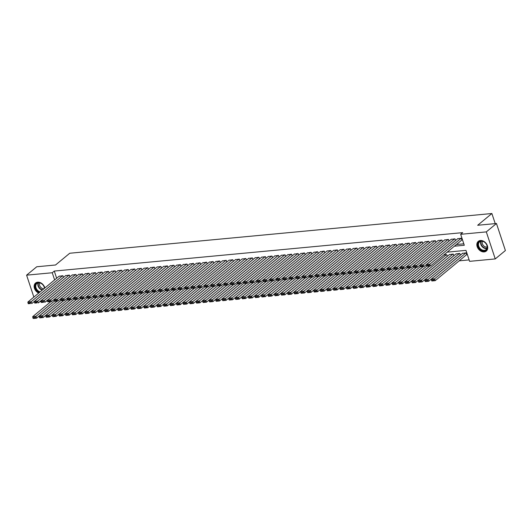 <?xml version="1.0" encoding="UTF-8"?>
<svg xmlns="http://www.w3.org/2000/svg" width="532" height="532" viewBox="0 0 532 532"><rect width="100%" height="100%" fill="white"/><g stroke="black" fill="none" stroke-linecap="round" stroke-linejoin="round"><path stroke-width="0.8" d="M38.716 293.079A6.291 4.761 50.4 0 1 34.434 288.251A6.291 4.761 50.4 0 1 35.558 283.031A6.291 4.761 50.4 0 1 37.679 282.179A6.291 4.761 50.4 0 1 44.834 288.018M480.403 240.511A6.291 4.761 50.4 0 1 486.793 244.401A6.291 4.761 50.4 0 1 486.295 251.057A6.291 4.761 50.4 0 1 484.173 251.909A6.291 4.761 50.4 0 1 477.776 248.018A6.291 4.761 50.4 0 1 478.275 241.362A6.291 4.761 50.4 0 1 480.403 240.511M33.855 297.095L26.6 275.164L36.748 266.765L55.534 264.996L69.745 253.245L491.881 213.518L477.676 225.269L496.462 223.5L505.4 250.532L495.252 258.924L469.603 261.338L465.979 250.379L447.159 252.155M459.163 260.833L469.124 259.895M47.607 301.052L46.198 301.185M41.077 301.671L39.667 301.804M63.454 277.411L62.889 275.716L59.032 276.274M69.985 276.793L69.426 275.104L65.569 275.662M76.522 276.181L75.963 274.492L72.099 275.044M83.052 275.569L82.493 273.874L78.636 274.432M89.589 274.951L89.03 273.262L85.173 273.814M96.126 274.339L95.567 272.643L91.704 273.202M102.656 273.721L102.097 272.032L98.24 272.584M109.193 273.109L108.634 271.413L104.777 271.972M115.73 272.49L115.171 270.801L111.308 271.353M122.26 271.879L121.702 270.183L117.845 270.741M128.797 271.26L128.239 269.571L124.382 270.123M135.334 270.648L134.776 268.953L130.912 269.511M141.864 270.03L141.306 268.341L137.449 268.893M148.401 269.418L147.843 267.722L143.986 268.281M154.938 268.8L154.373 267.111L150.516 267.663M161.469 268.188L160.91 266.492L157.053 267.051M168.006 267.569L167.447 265.88L163.59 266.439M174.543 266.958L173.977 265.262L170.12 265.82M181.073 266.339L180.514 264.65L176.657 265.209M187.61 265.727L187.051 264.032L183.188 264.59M194.147 265.109L193.582 263.42L189.725 263.978M200.677 264.497L200.118 262.801L196.261 263.36M207.214 263.879L206.655 262.19L202.792 262.748M213.744 263.267L213.186 261.571L209.329 262.13M220.281 262.648L219.723 260.959L215.866 261.518M226.818 262.037L226.26 260.341L222.396 260.899M233.349 261.418L232.79 259.729L228.933 260.288M239.885 260.806L239.327 259.111L235.47 259.669M246.422 260.188L245.864 258.499L242 259.057M252.953 259.576L252.394 257.887L248.537 258.439M259.49 258.964L258.931 257.269L255.074 257.827M266.027 258.346L265.468 256.657L261.604 257.209M272.557 257.734L271.998 256.038L268.141 256.597M279.094 257.116L278.535 255.427L274.678 255.978M285.631 256.504L285.066 254.808L281.209 255.367M292.161 255.885L291.603 254.196L287.745 254.748M298.698 255.274L298.139 253.578L294.282 254.136M305.235 254.655L304.67 252.966L300.813 253.518M311.765 254.043L311.207 252.348L307.35 252.906M318.302 253.425L317.744 251.736L313.88 252.288M324.839 252.813L324.274 251.117L320.417 251.676M331.37 252.195L330.811 250.506L326.954 251.057M337.906 251.583L337.348 249.887L333.484 250.446M344.437 250.964L343.878 249.275L340.021 249.834M350.974 250.353L350.415 248.657L346.558 249.215M357.511 249.734L356.952 248.045L353.088 248.604M364.041 249.122L363.482 247.427L359.625 247.985M370.578 248.504L370.019 246.815L366.162 247.373M377.115 247.892L376.556 246.196L372.693 246.755M383.645 247.274L383.087 245.585L379.23 246.143M390.182 246.662L389.623 244.966L385.767 245.525M396.719 246.043L396.16 244.354L392.297 244.913M403.249 245.432L402.691 243.736L398.834 244.294M409.786 244.813L409.228 243.124L405.371 243.683M416.323 244.201L415.758 242.506L411.901 243.064M422.854 243.583L422.295 241.894L418.438 242.452M429.391 242.971L428.832 241.282L424.975 241.834M435.927 242.359L435.362 240.663L431.505 241.222M442.458 241.741L441.899 240.052L438.042 240.604M448.995 241.129L448.436 239.433L444.572 239.992M455.532 240.511L454.966 238.821L451.109 239.373M466.611 254.668L466.338 252.813L462.474 253.372M460.36 255.121L459.801 253.432L455.944 253.983M453.829 255.739L453.264 254.043L449.407 254.602M447.292 256.351L446.734 254.662L443.794 254.934M454.355 246.203L464.29 245.265L460.665 234.306L462.694 232.63L54.277 271.067L56.651 278.243M456.383 244.52L463.811 243.822M461.783 240.058L461.503 238.203L457.646 238.762M495.226 223.62L491.881 213.518M496.462 223.5L486.308 231.892L495.252 258.924M26.6 275.164L52.249 272.75L54.623 279.925M54.277 271.067L52.249 272.75M460.665 234.306L486.308 231.892M461.178 238.236L429.756 264.224L430.355 266.047L462.049 239.839M457.912 238.542L426.484 264.53L429.756 264.224L428.918 265.255L426.631 265.468L426.87 266.2L429.158 265.98L428.918 265.255M429.158 265.98L426.87 266.2M426.631 265.468L426.484 264.53M466.012 252.846L434.584 278.835L431.319 279.14L462.74 253.152M433.746 279.865L434.584 278.835L435.189 280.657L431.924 280.969L433.992 280.597L433.746 279.865L431.465 280.078L431.705 280.81M466.877 254.456L435.189 280.657L433.992 280.597M431.319 279.14L431.465 280.078M480.981 241.009A5.44 4.123 50.4 0 1 487.019 245.525A5.44 4.123 50.4 0 1 484.24 250.871A5.44 4.123 50.4 0 1 478.202 246.356A5.44 4.123 50.4 0 1 480.981 241.009M484.326 250.339A5.041 3.817 -129.6 0 0 486.029 249.654A5.041 3.817 -129.6 0 0 486.428 244.328A5.041 3.817 -129.6 0 0 481.3 241.209A5.041 3.817 -129.6 0 0 479.605 241.887A5.041 3.817 -129.6 0 0 479.199 247.22A5.041 3.817 -129.6 0 0 484.326 250.339M487.166 247.008A3.97 3.006 50.4 0 1 486.773 247.074A3.97 3.006 50.4 0 1 483.116 245.199A3.97 3.006 50.4 0 1 482.418 241.262M478.733 241.043A6.251 4.728 -129.6 0 0 478.627 241.122A6.251 4.728 -129.6 0 0 478.128 247.739A6.251 4.728 -129.6 0 0 484.486 251.603A6.251 4.728 -129.6 0 0 486.594 250.758A6.251 4.728 -129.6 0 0 486.694 250.672L486.594 250.758M39.654 292.307A5.44 4.123 50.4 0 1 36.888 290.432A5.44 4.123 50.4 0 1 36.269 283.543A5.44 4.123 50.4 0 1 42.893 284.78A5.44 4.123 50.4 0 1 44.548 288.258M44.435 288.351A5.041 3.817 -129.6 0 0 42.873 284.826A5.041 3.817 -129.6 0 0 36.881 283.556A5.041 3.817 -129.6 0 0 37.313 290.053A5.041 3.817 -129.6 0 0 40.166 291.875M43.95 288.75A3.97 3.006 50.4 0 1 40.671 287.207A3.97 3.006 50.4 0 1 39.694 282.931M35.91 282.791L35.996 282.718A6.251 4.728 -129.6 0 0 35.91 282.791A6.251 4.728 -129.6 0 0 36.442 290.851A6.251 4.728 -129.6 0 0 39.069 292.786M454.641 238.848L423.219 264.836L423.824 266.665L455.512 240.457M451.375 239.154L419.954 265.142L423.219 264.836L422.381 265.867L420.094 266.08L420.34 266.811L422.621 266.599L422.381 265.867M422.621 266.599L420.34 266.811M420.094 266.08L419.954 265.142M448.11 239.467L416.682 265.455L417.288 267.277L448.975 241.069M444.838 239.772L413.417 265.761L416.682 265.455L415.844 266.485L413.564 266.698L413.803 267.43L416.091 267.21L415.844 266.485M416.091 267.21L413.803 267.43M413.564 266.698L413.417 265.761M441.573 240.078L410.152 266.067L410.751 267.895L442.444 241.688M438.308 240.384L406.88 266.372L410.152 266.067L409.314 267.097L407.027 267.31L407.266 268.042L409.554 267.829L409.314 267.097M409.554 267.829L407.266 268.042M407.027 267.31L406.88 266.372M435.036 240.697L403.615 266.685L404.22 268.507L435.908 242.299M431.771 241.003L400.35 266.991L403.615 266.685L402.777 267.716L400.49 267.928L400.736 268.66L403.023 268.441L402.777 267.716M403.023 268.441L400.736 268.66M400.49 267.928L400.35 266.991M459.475 253.458L428.054 279.446L424.782 279.759L456.21 253.771M427.216 280.477L428.054 279.446L428.652 281.275L425.387 281.581L427.455 281.209L427.216 280.477L424.928 280.697L425.168 281.421M460.34 255.067L428.652 281.275L427.455 281.209M424.782 279.759L424.928 280.697M452.938 254.077L421.517 280.065L418.252 280.371L449.673 254.382M420.679 281.096L421.517 280.065L422.122 281.887L418.85 282.199L420.918 281.827L420.679 281.096L418.391 281.308L418.637 282.04M453.809 255.686L422.122 281.887L420.918 281.827M418.252 280.371L418.391 281.308M446.408 254.688L414.98 280.677L411.715 280.982L429.703 266.113M414.142 281.707L414.98 280.677L415.585 282.505L412.32 282.811L414.388 282.439L414.142 281.707L411.861 281.927L412.101 282.652M447.272 256.298L415.585 282.505L414.388 282.439M411.715 280.982L411.861 281.927M426.837 266.086L408.45 281.295L405.178 281.601L423.166 266.725M407.612 282.326L408.45 281.295L409.048 283.117L405.783 283.43L407.851 283.057L407.612 282.326L405.324 282.539L405.564 283.27M429.61 266.12L409.048 283.117L407.851 283.057M405.178 281.601L405.324 282.539M428.506 241.309L397.078 267.297L397.683 269.125L429.371 242.918M425.234 241.614L393.813 267.603L397.078 267.297L396.247 268.327L393.959 268.54L394.199 269.272L396.486 269.059L396.247 268.327M396.486 269.059L394.199 269.272M393.959 268.54L393.813 267.603M420.3 266.698L401.913 281.907L398.648 282.213L416.629 267.343M401.075 282.938L401.913 281.907L402.518 283.736L399.246 284.041L401.321 283.669L401.075 282.938L398.787 283.157L399.033 283.882M423.073 266.732L402.518 283.736L401.321 283.669M398.648 282.213L398.787 283.157M421.969 241.927L390.548 267.915L391.153 269.737L422.84 243.53M418.704 242.233L387.276 268.221L390.548 267.915L389.71 268.946L387.422 269.159L387.662 269.89L389.949 269.671L389.71 268.946M389.949 269.671L387.662 269.89M387.422 269.159L387.276 268.221M413.763 267.317L395.376 282.525L392.111 282.831L410.099 267.955M394.544 283.556L395.376 282.525L395.981 284.347L392.716 284.66L394.784 284.288L394.544 283.556L392.257 283.769L392.496 284.5M416.536 267.35L395.981 284.347L394.784 284.288M392.111 282.831L392.257 283.769M415.432 242.539L384.011 268.527L384.616 270.356L416.303 244.148M412.167 242.845L380.746 268.833L384.011 268.527L383.173 269.558L380.885 269.771L381.131 270.502L383.419 270.289L383.173 269.558M383.419 270.289L381.131 270.502M380.885 269.771L380.746 268.833M407.233 267.928L388.845 283.137L385.574 283.443L403.562 268.574M388.008 284.168L388.845 283.137L389.451 284.966L386.179 285.272L388.247 284.899L388.008 284.168L385.72 284.387L385.959 285.112M410.006 267.962L389.451 284.966L388.247 284.899M385.574 283.443L385.72 284.387M408.902 243.157L377.474 269.145L378.079 270.968L409.766 244.76M405.63 243.463L374.209 269.451L377.474 269.145L376.643 270.17L374.355 270.389L374.594 271.12L376.882 270.901L376.643 270.17M376.882 270.901L374.594 271.12M374.355 270.389L374.209 269.451M400.696 268.547L382.308 283.755L379.043 284.061L397.025 269.185M381.471 284.786L382.308 283.755L382.914 285.578L379.649 285.89L381.717 285.511L381.471 284.786L379.183 284.999L379.429 285.731M403.469 268.58L382.914 285.578L381.717 285.511M379.043 284.061L379.183 284.999M402.365 243.769L370.944 269.757L371.549 271.586L403.236 245.378M399.1 244.075L367.672 270.063L370.944 269.757L370.106 270.788L367.818 271.001L368.058 271.732L370.345 271.52L370.106 270.788M370.345 271.52L368.058 271.732M367.818 271.001L367.672 270.063M394.159 269.159L375.772 284.367L372.506 284.673L390.495 269.804M374.94 285.398L375.772 284.367L376.377 286.196L373.112 286.502L375.18 286.13L374.94 285.398L372.653 285.611L372.892 286.342M396.932 269.192L376.377 286.196L375.18 286.13M372.506 284.673L372.653 285.611M395.828 244.388L364.407 270.369L365.012 272.198L396.699 245.99M392.563 244.693L361.142 270.682L364.407 270.369L363.569 271.4L361.281 271.619L361.527 272.351L363.815 272.131L363.569 271.4M363.815 272.131L361.527 272.351M361.281 271.619L361.142 270.682M387.629 269.777L369.241 284.986L365.969 285.292L383.958 270.416M368.403 286.017L369.241 284.986L369.846 286.808L366.575 287.114L368.643 286.741L368.403 286.017L366.116 286.229L366.355 286.961M390.402 269.81L369.846 286.808L368.643 286.741M365.969 285.292L366.116 286.229M389.298 244.999L357.87 270.988L358.475 272.816L390.162 246.609M386.026 245.305L354.605 271.293L357.87 270.988L357.038 272.018L354.751 272.231L354.99 272.963L357.278 272.75L357.038 272.018M357.278 272.75L354.99 272.963M354.751 272.231L354.605 271.293M381.092 270.389L362.704 285.598L359.439 285.903L377.421 271.027M361.866 286.628L362.704 285.598L363.309 287.426L360.044 287.732L362.112 287.36L361.866 286.628L359.579 286.841L359.825 287.573M383.865 270.422L363.309 287.426L362.112 287.36M359.439 285.903L359.579 286.841M382.761 245.618L351.339 271.599L351.945 273.428L383.632 247.22M379.496 245.924L348.068 271.912L351.339 271.599L350.502 272.63L348.214 272.85L348.453 273.581L350.741 273.362L350.502 272.63M350.741 273.362L348.453 273.581M348.214 272.85L348.068 271.912M374.555 271.007L356.167 286.216L352.902 286.522L370.89 271.646M355.336 287.247L356.167 286.216L356.773 288.038L353.507 288.344L355.576 287.972L355.336 287.247L353.048 287.46L353.288 288.191M377.328 271.041L356.773 288.038L355.576 287.972M352.902 286.522L353.048 287.46M368.024 271.619L349.637 286.828L346.365 287.134L364.353 272.258M348.799 287.859L349.637 286.828L350.242 288.657L346.97 288.962L349.039 288.59L348.799 287.859L346.512 288.071L346.751 288.803M370.797 271.653L350.242 288.657L349.039 288.59M346.365 287.134L346.512 288.071M361.487 272.238L343.1 287.446L339.835 287.752L357.823 272.876M342.262 288.477L343.1 287.446L343.705 289.268L340.44 289.574L342.508 289.202L342.262 288.477L339.975 288.69L340.221 289.421M364.26 272.271L343.705 289.268L342.508 289.202M339.835 287.752L339.975 288.69M376.224 246.23L344.803 272.218L345.408 274.047L377.095 247.839M372.959 246.535L341.537 272.524L344.803 272.218L343.965 273.248L341.677 273.461L341.923 274.193L344.211 273.98L343.965 273.248M344.211 273.98L341.923 274.193M341.677 273.461L341.537 272.524M369.693 246.841L338.272 272.83L338.871 274.658L370.558 248.451M366.422 247.154L335 273.142L338.272 272.83L337.434 273.86L335.147 274.08L335.386 274.811L337.674 274.592L337.434 273.86M337.674 274.592L335.386 274.811M335.147 274.08L335 273.142M363.157 247.46L331.735 273.448L332.34 275.277L364.028 249.069M359.891 247.766L328.47 273.754L331.735 273.448L330.897 274.479L328.61 274.692L328.849 275.423L331.137 275.21L330.897 274.479M331.137 275.21L328.849 275.423M328.61 274.692L328.47 273.754M354.95 272.85L336.563 288.058L333.298 288.364L351.286 273.488M335.732 289.089L336.563 288.058L337.168 289.887L333.903 290.193L335.971 289.82L335.732 289.089L333.444 289.302L333.684 290.033M357.723 272.883L337.168 289.887L335.971 289.82M333.298 288.364L333.444 289.302M356.62 248.072L325.198 274.06L325.803 275.889L357.491 249.681M353.354 248.384L321.933 274.372L325.198 274.06L324.36 275.091L322.073 275.31L322.319 276.042L324.606 275.822L324.36 275.091M324.606 275.822L322.319 276.042M322.073 275.31L321.933 274.372M348.42 273.468L330.033 288.67L326.768 288.982L344.749 274.106M329.195 289.701L330.033 288.67L330.638 290.499L327.366 290.805L329.434 290.432L329.195 289.701L326.907 289.92L327.147 290.652M351.193 273.501L330.638 290.499L329.434 290.432M326.768 288.982L326.907 289.92M350.089 248.69L318.668 274.678L319.267 276.507L350.954 250.299M346.824 248.996L315.396 274.984L318.668 274.678L317.83 275.709L315.543 275.922L315.782 276.653L318.07 276.44L317.83 275.709M318.07 276.44L315.782 276.653M315.543 275.922L315.396 274.984M341.883 274.08L323.496 289.288L320.231 289.594L338.219 274.718M322.658 290.319L323.496 289.288L324.101 291.117L320.836 291.423L322.904 291.051L322.658 290.319L320.37 290.532L320.616 291.263M344.656 274.113L324.101 291.117L322.904 291.051M320.231 289.594L320.37 290.532M343.552 249.302L312.131 275.29L312.736 277.119L344.423 250.911M340.287 249.614L308.866 275.603L312.131 275.29L311.293 276.321L309.006 276.54L309.245 277.272L311.533 277.052L311.293 276.321M311.533 277.052L309.245 277.272M309.006 276.54L308.866 275.603M335.353 274.698L316.966 289.9L313.694 290.213L331.682 275.337M316.128 290.931L316.966 289.9L317.564 291.729L314.299 292.035L316.367 291.662L316.128 290.931L313.84 291.15L314.08 291.882M338.119 274.731L317.564 291.729L316.367 291.662M313.694 290.213L313.84 291.15M337.022 249.92L305.594 275.909L306.199 277.731L337.887 251.53M333.75 250.226L302.329 276.214L305.594 275.909L304.756 276.939L302.475 277.152L302.715 277.884L305.002 277.671L304.756 276.939M305.002 277.671L302.715 277.884M302.475 277.152L302.329 276.214M328.816 275.31L310.429 290.519L307.163 290.824L325.145 275.948M309.591 291.549L310.429 290.519L311.034 292.347L307.762 292.653L309.83 292.281L309.591 291.549L307.303 291.762L307.543 292.494M331.589 275.343L311.034 292.347L309.83 292.281M307.163 290.824L307.303 291.762M330.485 250.532L299.064 276.52L299.662 278.349L331.356 252.141M327.22 250.845L295.792 276.833L299.064 276.52L298.226 277.551L295.938 277.771L296.178 278.495L298.465 278.283L298.226 277.551M298.465 278.283L296.178 278.495M295.938 277.771L295.792 276.833M322.279 275.928L303.892 291.13L300.627 291.443L318.615 276.567M303.054 292.161L303.892 291.13L304.497 292.959L301.232 293.265L303.3 292.893L303.054 292.161L300.766 292.381L301.012 293.112M325.052 275.962L304.497 292.959L303.3 292.893M300.627 291.443L300.766 292.381M323.948 251.151L292.527 277.139L293.132 278.961L324.819 252.76M320.683 251.456L289.262 277.445L292.527 277.139L291.689 278.17L289.401 278.382L289.647 279.114L291.928 278.901L291.689 278.17M291.928 278.901L289.647 279.114M289.401 278.382L289.262 277.445M315.749 276.54L297.361 291.749L294.09 292.055L312.078 277.179M296.524 292.78L297.361 291.749L297.96 293.578L294.695 293.883L296.763 293.511L296.524 292.78L294.236 292.992L294.475 293.724M318.515 276.574L297.96 293.578L296.763 293.511M294.09 292.055L294.236 292.992M317.418 251.762L285.99 277.751L286.595 279.579L318.282 253.372M314.146 252.075L282.725 278.063L285.99 277.751L285.152 278.781L282.871 279.001L283.11 279.726L285.398 279.513L285.152 278.781M285.398 279.513L283.11 279.726M282.871 279.001L282.725 278.063M309.212 277.159L290.824 292.361L287.559 292.673L305.541 277.797M289.987 293.391L290.824 292.361L291.43 294.189L288.158 294.495L290.226 294.123L289.987 293.391L287.699 293.611L287.945 294.342M311.985 277.192L291.43 294.189L290.226 294.123M287.559 292.673L287.699 293.611M310.881 252.381L279.46 278.369L280.058 280.191L311.752 253.99M307.616 252.687L276.188 278.675L279.46 278.369L278.622 279.4L276.334 279.613L276.574 280.344L278.861 280.131L278.622 279.4M278.861 280.131L276.574 280.344M276.334 279.613L276.188 278.675M304.344 252.993L272.923 278.981L273.528 280.81L305.215 254.602M301.079 253.305L269.658 279.287L272.923 278.981L272.085 280.012L269.797 280.231L270.043 280.956L272.331 280.743L272.085 280.012M272.331 280.743L270.043 280.956M269.797 280.231L269.658 279.287M297.814 253.611L266.386 279.599L266.991 281.421L298.678 255.22M294.542 253.917L263.121 279.905L266.386 279.599L265.554 280.63L263.267 280.843L263.506 281.574L265.794 281.362L265.554 280.63M265.794 281.362L263.506 281.574M263.267 280.843L263.121 279.905M302.675 277.771L284.288 292.979L281.022 293.285L299.011 278.409M283.45 294.01L284.288 292.979L284.893 294.808L281.627 295.114L283.696 294.741L283.45 294.01L281.169 294.223L281.408 294.954M305.448 277.804L284.893 294.808L283.696 294.741M281.022 293.285L281.169 294.223M296.144 278.389L277.757 293.591L274.485 293.903L292.474 279.027M276.919 294.622L277.757 293.591L278.356 295.42L275.091 295.726L277.159 295.353L276.919 294.622L274.632 294.841L274.871 295.573M298.918 278.422L278.356 295.42L277.159 295.353M274.485 293.903L274.632 294.841M289.608 279.001L271.22 294.209L267.955 294.515L285.937 279.639M270.382 295.24L271.22 294.209L271.825 296.031L268.554 296.344L270.622 295.972L270.382 295.24L268.095 295.453L268.341 296.184M292.381 279.034L271.825 296.031L270.622 295.972M267.955 294.515L268.095 295.453M291.277 254.223L259.855 280.211L260.461 282.04L292.148 255.832M288.012 254.529L256.584 280.517L259.855 280.211L259.018 281.242L256.73 281.461L256.969 282.186L259.257 281.973L259.018 281.242M259.257 281.973L256.969 282.186M256.73 281.461L256.584 280.517M283.071 279.619L264.683 294.821L261.418 295.134L279.406 280.258M263.852 295.852L264.683 294.821L265.288 296.65L262.023 296.956L264.091 296.583L263.852 295.852L261.564 296.071L261.804 296.803M285.844 279.652L265.288 296.65L264.091 296.583M261.418 295.134L261.564 296.071M284.74 254.841L253.318 280.829L253.924 282.652L285.611 256.444M281.475 255.147L250.053 281.135L253.318 280.829L252.481 281.86L250.193 282.073L250.439 282.805L252.727 282.585L252.481 281.86M252.727 282.585L250.439 282.805M250.193 282.073L250.053 281.135M276.54 280.231L258.153 295.44L254.881 295.745L272.869 280.869M257.315 296.47L258.153 295.44L258.758 297.262L255.486 297.574L257.555 297.202L257.315 296.47L255.028 296.683L255.267 297.415M279.313 280.264L258.758 297.262L257.555 297.202M254.881 295.745L255.028 296.683M278.209 255.453L246.782 281.441L247.387 283.27L279.074 257.062M274.938 255.759L243.516 281.747L246.782 281.441L245.95 282.472L243.663 282.685L243.902 283.416L246.19 283.204L245.95 282.472M246.19 283.204L243.902 283.416M243.663 282.685L243.516 281.747M270.003 280.849L251.616 296.051L248.351 296.364L266.333 281.488M250.778 297.082L251.616 296.051L252.221 297.88L248.956 298.186L251.024 297.814L250.778 297.082L248.491 297.302L248.737 298.026M272.776 280.876L252.221 297.88L251.024 297.814M248.351 296.364L248.491 297.302M271.672 256.072L240.251 282.06L240.856 283.882L272.544 257.674M268.407 256.377L236.979 282.366L240.251 282.06L239.413 283.091L237.126 283.303L237.365 284.035L239.653 283.815L239.413 283.091M239.653 283.815L237.365 284.035M237.126 283.303L236.979 282.366M263.466 281.461L245.079 296.67L241.814 296.976L259.802 282.1M244.248 297.701L245.079 296.67L245.684 298.492L242.419 298.804L244.487 298.432L244.248 297.701L241.96 297.913L242.2 298.645M266.239 281.495L245.684 298.492L244.487 298.432M241.814 296.976L241.96 297.913M265.135 256.683L233.714 282.672L234.319 284.5L266.007 258.293M261.87 256.989L230.449 282.977L233.714 282.672L232.876 283.702L230.589 283.915L230.835 284.647L233.122 284.434L232.876 283.702M233.122 284.434L230.835 284.647M230.589 283.915L230.449 282.977M258.605 257.302L227.177 283.29L227.782 285.112L259.47 258.904M255.333 257.608L223.912 283.596L227.177 283.29L226.346 284.321L224.058 284.534L224.298 285.265L226.585 285.046L226.346 284.321M226.585 285.046L224.298 285.265M224.058 284.534L223.912 283.596M252.068 257.914L220.647 283.902L221.252 285.731L252.939 259.523M248.803 258.22L217.375 284.208L220.647 283.902L219.809 284.933L217.522 285.145L217.761 285.877L220.048 285.664L219.809 284.933M220.048 285.664L217.761 285.877M217.522 285.145L217.375 284.208M256.936 282.08L238.549 297.282L235.277 297.588L253.265 282.718M237.711 298.312L238.549 297.282L239.154 299.11L235.882 299.416L237.95 299.044L237.711 298.312L235.423 298.532L235.663 299.257M259.709 282.106L239.154 299.11L237.95 299.044M235.277 297.588L235.423 298.532M250.399 282.692L232.012 297.9L228.747 298.206L246.728 283.33M231.174 298.931L232.012 297.9L232.617 299.722L229.352 300.035L231.42 299.662L231.174 298.931L228.886 299.144L229.132 299.875M253.172 282.725L232.617 299.722L231.42 299.662M228.747 298.206L228.886 299.144M243.862 283.303L225.475 298.512L222.21 298.818L240.198 283.948M224.644 299.543L225.475 298.512L226.08 300.341L222.815 300.647L224.883 300.274L224.644 299.543L222.356 299.762L222.595 300.487M246.635 283.337L226.08 300.341L224.883 300.274M222.21 298.818L222.356 299.762M245.531 258.532L214.11 284.52L214.715 286.342L246.402 260.135M242.266 258.838L210.845 284.826L214.11 284.52L213.272 285.551L210.985 285.764L211.231 286.495L213.518 286.276L213.272 285.551M213.518 286.276L211.231 286.495M210.985 285.764L210.845 284.826M237.332 283.922L218.945 299.13L215.673 299.436L233.661 284.56M218.107 300.161L218.945 299.13L219.55 300.952L216.278 301.265L218.346 300.893L218.107 300.161L215.819 300.374L216.059 301.105M240.105 283.955L219.55 300.952L218.346 300.893M215.673 299.436L215.819 300.374M239.001 259.144L207.573 285.132L208.178 286.961L239.865 260.753M235.729 259.45L204.308 285.438L207.573 285.132L206.742 286.163L204.454 286.376L204.694 287.107L206.981 286.894L206.742 286.163M206.981 286.894L204.694 287.107M204.454 286.376L204.308 285.438M230.795 284.534L212.408 299.742L209.143 300.048L227.124 285.179M211.57 300.773L212.408 299.742L213.013 301.571L209.748 301.877L211.816 301.504L211.57 300.773L209.282 300.986L209.528 301.717M233.568 284.567L213.013 301.571L211.816 301.504M209.143 300.048L209.282 300.986M232.464 259.762L201.043 285.75L201.648 287.573L233.335 261.365M229.199 260.068L197.778 286.056L201.043 285.75L200.205 286.775L197.917 286.994L198.157 287.726L200.444 287.506L200.205 286.775M200.444 287.506L198.157 287.726M197.917 286.994L197.778 286.056M224.258 285.152L205.871 300.361L202.606 300.666L220.594 285.79M205.039 301.391L205.871 300.361L206.476 302.183L203.211 302.495L205.279 302.116L205.039 301.391L202.752 301.604L202.991 302.336M227.031 285.185L206.476 302.183L205.279 302.116M202.606 300.666L202.752 301.604M225.927 260.374L194.506 286.362L195.111 288.191L226.798 261.983M222.662 260.68L191.241 286.668L194.506 286.362L193.668 287.393L191.38 287.606L191.626 288.337L193.914 288.125L193.668 287.393M193.914 288.125L191.626 288.337M191.38 287.606L191.241 286.668M217.728 285.764L199.34 300.972L196.069 301.278L214.057 286.409M198.502 302.003L199.34 300.972L199.946 302.801L196.674 303.107L198.742 302.735L198.502 302.003L196.215 302.216L196.454 302.947M220.501 285.797L199.946 302.801L198.742 302.735M196.069 301.278L196.215 302.216M219.397 260.993L187.976 286.974L188.574 288.803L220.261 262.595M216.132 261.298L184.704 287.287L187.976 286.974L187.138 288.005L184.85 288.224L185.089 288.956L187.377 288.736L187.138 288.005M187.377 288.736L185.089 288.956M184.85 288.224L184.704 287.287M211.191 286.382L192.803 301.591L189.538 301.897L207.527 287.021M191.966 302.622L192.803 301.591L193.409 303.413L190.143 303.719L192.212 303.346L191.966 302.622L189.678 302.834L189.924 303.566M213.964 286.416L193.409 303.413L192.212 303.346M189.538 301.897L189.678 302.834M212.86 261.604L181.439 287.593L182.044 289.421L213.731 263.214M209.595 261.91L178.173 287.898L181.439 287.593L180.601 288.623L178.313 288.836L178.553 289.568L180.84 289.355L180.601 288.623M180.84 289.355L178.553 289.568M178.313 288.836L178.173 287.898M204.654 286.994L186.273 302.203L183.001 302.509L200.99 287.632M185.435 303.233L186.273 302.203L186.872 304.031L183.607 304.337L185.675 303.965L185.435 303.233L183.148 303.446L183.387 304.178M207.427 287.027L186.872 304.031L185.675 303.965M183.001 302.509L183.148 303.446M206.33 262.223L174.902 288.204L175.507 290.033L207.194 263.825M203.058 262.529L171.637 288.517L174.902 288.204L174.064 289.235L171.776 289.455L172.022 290.186L174.31 289.967L174.064 289.235M174.31 289.967L172.022 290.186M171.776 289.455L171.637 288.517M198.123 287.613L179.736 302.821L176.471 303.127L194.453 288.251M178.898 303.852L179.736 302.821L180.341 304.643L177.07 304.949L179.138 304.577L178.898 303.852L176.611 304.065L176.85 304.796M200.897 287.646L180.341 304.643L179.138 304.577M176.471 303.127L176.611 304.065M199.793 262.835L168.371 288.823L168.97 290.652L200.657 264.444M196.527 263.141L165.1 289.129L168.371 288.823L167.533 289.854L165.246 290.066L165.485 290.798L167.773 290.585L167.533 289.854M167.773 290.585L165.485 290.798M165.246 290.066L165.1 289.129M191.587 288.224L173.199 303.433L169.934 303.739L187.922 288.863M172.361 304.464L173.199 303.433L173.804 305.262L170.539 305.567L172.607 305.195L172.361 304.464L170.074 304.676L170.32 305.408M194.36 288.258L173.804 305.262L172.607 305.195M169.934 303.739L170.074 304.676M193.256 263.446L161.834 289.435L162.44 291.263L194.127 265.056M189.99 263.759L158.569 289.747L161.834 289.435L160.996 290.465L158.709 290.685L158.955 291.416L161.236 291.197L160.996 290.465M161.236 291.197L158.955 291.416M158.709 290.685L158.569 289.747M185.056 288.843L166.669 304.051L163.397 304.357L181.385 289.481M165.831 305.082L166.669 304.051L167.267 305.873L164.002 306.179L166.07 305.807L165.831 305.082L163.543 305.295L163.783 306.026M187.823 288.876L167.267 305.873L166.07 305.807M163.397 304.357L163.543 305.295M186.725 264.065L155.297 290.053L155.903 291.882L187.59 265.674M183.454 264.371L152.032 290.359L155.297 290.053L154.46 291.084L152.179 291.297L152.418 292.028L154.706 291.815L154.46 291.084M154.706 291.815L152.418 292.028M152.179 291.297L152.032 290.359M178.519 289.455L160.132 304.663L156.867 304.969L174.848 290.093M159.294 305.694L160.132 304.663L160.737 306.492L157.465 306.798L159.534 306.425L159.294 305.694L157.007 305.907L157.246 306.638M181.292 289.488L160.737 306.492L159.534 306.425M156.867 304.969L157.007 305.907M180.188 264.677L148.767 290.665L149.366 292.494L181.06 266.286M176.923 264.989L145.495 290.977L148.767 290.665L147.929 291.696L145.642 291.915L145.881 292.647L148.169 292.427L147.929 291.696M148.169 292.427L145.881 292.647M145.642 291.915L145.495 290.977M171.982 290.073L153.595 305.275L150.33 305.587L168.318 290.711M152.757 306.306L153.595 305.275L154.2 307.104L150.935 307.41L153.003 307.037L152.757 306.306L150.476 306.525L150.716 307.257M174.755 290.106L154.2 307.104L153.003 307.037M150.33 305.587L150.476 306.525M173.651 265.295L142.23 291.283L142.835 293.112L174.523 266.904M170.386 265.601L138.965 291.589L142.23 291.283L141.392 292.314L139.105 292.527L139.351 293.258L141.632 293.046L141.392 292.314M141.632 293.046L139.351 293.258M139.105 292.527L138.965 291.589M165.452 290.685L147.065 305.893L143.793 306.199L161.781 291.323M146.227 306.924L147.065 305.893L147.663 307.722L144.398 308.028L146.466 307.656L146.227 306.924L143.939 307.137L144.179 307.868M168.225 290.718L147.663 307.722L146.466 307.656M143.793 306.199L143.939 307.137M167.121 265.907L135.693 291.895L136.298 293.724L167.986 267.516M163.849 266.219L132.428 292.208L135.693 291.895L134.862 292.926L132.574 293.145L132.814 293.877L135.101 293.657L134.862 292.926M135.101 293.657L132.814 293.877M132.574 293.145L132.428 292.208M158.915 291.303L140.528 306.505L137.263 306.818L155.244 291.942M139.69 307.536L140.528 306.505L141.133 308.334L137.861 308.64L139.929 308.267L139.69 307.536L137.402 307.755L137.648 308.487M161.688 291.337L141.133 308.334L139.929 308.267M137.263 306.818L137.402 307.755M160.584 266.525L129.163 292.514L129.768 294.336L161.455 268.135M157.319 266.831L125.891 292.819L129.163 292.514L128.325 293.544L126.037 293.757L126.277 294.489L128.564 294.276L128.325 293.544M128.564 294.276L126.277 294.489M126.037 293.757L125.891 292.819M152.378 291.915L133.991 307.124L130.726 307.43L148.714 292.553M133.153 308.154L133.991 307.124L134.596 308.952L131.331 309.258L133.399 308.886L133.153 308.154L130.872 308.367L131.111 309.099M155.151 291.948L134.596 308.952L133.399 308.886M130.726 307.43L130.872 308.367M154.047 267.137L122.626 293.125L123.231 294.954L154.918 268.746M150.782 267.45L119.361 293.438L122.626 293.125L121.788 294.156L119.501 294.376L119.747 295.1L122.034 294.888L121.788 294.156M122.034 294.888L119.747 295.1M119.501 294.376L119.361 293.438M145.848 292.534L127.461 307.735L124.189 308.048L142.177 293.172M126.623 308.766L127.461 307.735L128.059 309.564L124.794 309.87L126.862 309.498L126.623 308.766L124.335 308.986L124.574 309.717M148.621 292.567L128.059 309.564L126.862 309.498M124.189 308.048L124.335 308.986M147.517 267.756L116.089 293.744L116.694 295.566L148.381 269.365M144.245 268.062L112.824 294.05L116.089 293.744L115.258 294.775L112.97 294.987L113.21 295.719L115.497 295.506L115.258 294.775M115.497 295.506L113.21 295.719M112.97 294.987L112.824 294.05M139.311 293.145L120.924 308.354L117.658 308.66L135.64 293.784M120.086 309.385L120.924 308.354L121.529 310.183L118.264 310.488L120.332 310.116L120.086 309.385L117.798 309.597L118.044 310.329M142.084 293.179L121.529 310.183L120.332 310.116M117.658 308.66L117.798 309.597M140.98 268.367L109.559 294.356L110.164 296.184L141.851 269.977M137.715 268.68L106.287 294.668L109.559 294.356L108.721 295.386L106.433 295.606L106.673 296.331L108.96 296.118L108.721 295.386M108.96 296.118L106.673 296.331M106.433 295.606L106.287 294.668M132.774 293.764L114.387 308.966L111.121 309.278L129.11 294.402M113.555 309.996L114.387 308.966L114.992 310.794L111.727 311.1L113.795 310.728L113.555 309.996L111.268 310.216L111.507 310.947M135.547 293.797L114.992 310.794L113.795 310.728M111.121 309.278L111.268 310.216M134.443 268.986L103.022 294.974L103.627 296.796L135.314 270.595M131.178 269.292L99.757 295.28L103.022 294.974L102.184 296.005L99.896 296.218L100.142 296.949L102.43 296.736L102.184 296.005M102.43 296.736L100.142 296.949M99.896 296.218L99.757 295.28M126.244 294.376L107.856 309.584L104.585 309.89L122.573 295.014M107.018 310.615L107.856 309.584L108.462 311.413L105.19 311.719L107.258 311.346L107.018 310.615L104.731 310.828L104.97 311.559M129.017 294.409L108.462 311.413L107.258 311.346M104.585 309.89L104.731 310.828M127.913 269.598L96.485 295.586L97.09 297.415L128.777 271.207M124.641 269.91L93.22 295.892L96.485 295.586L95.654 296.617L93.366 296.836L93.605 297.561L95.893 297.348L95.654 296.617M95.893 297.348L93.605 297.561M93.366 296.836L93.22 295.892M119.707 294.994L101.319 310.196L98.054 310.508L116.036 295.632M100.481 311.227L101.319 310.196L101.925 312.025L98.659 312.331L100.728 311.958L100.481 311.227L98.194 311.446L98.44 312.178M122.48 295.027L101.925 312.025L100.728 311.958M98.054 310.508L98.194 311.446M121.376 270.216L89.955 296.204L90.56 298.026L122.247 271.819M118.111 270.522L86.683 296.51L89.955 296.204L89.117 297.235L86.829 297.448L87.068 298.179L89.356 297.967L89.117 297.235M89.356 297.967L87.068 298.179M86.829 297.448L86.683 296.51M113.17 295.606L94.782 310.814L91.517 311.12L109.506 296.244M93.951 311.845L94.782 310.814L95.388 312.636L92.122 312.949L94.191 312.577L93.951 311.845L91.664 312.058L91.903 312.789M115.943 295.639L95.388 312.636L94.191 312.577M91.517 311.12L91.664 312.058M114.839 270.828L83.418 296.816L84.023 298.645L115.71 272.437M111.574 271.134L80.152 297.122L83.418 296.816L82.58 297.847L80.292 298.066L80.538 298.791L82.826 298.578L82.58 297.847M82.826 298.578L80.538 298.791M80.292 298.066L80.152 297.122M108.309 271.446L76.881 297.435L77.486 299.257L109.173 273.049M105.037 271.752L73.616 297.74L76.881 297.435L76.049 298.465L73.762 298.678L74.001 299.41L76.289 299.19L76.049 298.465M76.289 299.19L74.001 299.41M73.762 298.678L73.616 297.74M101.772 272.058L70.35 298.046L70.956 299.875L102.643 273.667M98.506 272.364L67.079 298.352L70.35 298.046L69.512 299.077L67.225 299.29L67.464 300.021L69.752 299.809L69.512 299.077M69.752 299.809L67.464 300.021M67.225 299.29L67.079 298.352M95.235 272.677L63.813 298.665L64.419 300.487L96.106 274.279M91.97 272.983L60.548 298.971L63.813 298.665L62.976 299.696L60.688 299.908L60.934 300.64L63.222 300.42L62.976 299.696M63.222 300.42L60.934 300.64M60.688 299.908L60.548 298.971M88.704 273.288L57.283 299.277L57.882 301.105L89.569 274.898M85.433 273.594L54.011 299.583L57.283 299.277L56.445 300.307L54.158 300.52L54.397 301.252L56.685 301.039L56.445 300.307M56.685 301.039L54.397 301.252M54.158 300.52L54.011 299.583M82.167 273.907L50.746 299.895L51.351 301.717L83.039 275.51M78.902 274.213L47.481 300.201L50.746 299.895L49.908 300.926L47.621 301.139L47.86 301.87L50.148 301.651L49.908 300.926M50.148 301.651L47.86 301.87M47.621 301.139L47.481 300.201M106.639 296.224L88.252 311.426L84.98 311.739L102.969 296.863M87.414 312.457L88.252 311.426L88.857 313.255L85.585 313.561L87.654 313.188L87.414 312.457L85.127 312.676L85.366 313.408M109.412 296.257L88.857 313.255L87.654 313.188M84.98 311.739L85.127 312.676M100.102 296.836L81.715 312.045L78.45 312.351L96.432 297.474M80.877 313.075L81.715 312.045L82.32 313.867L79.055 314.179L81.123 313.807L80.877 313.075L78.59 313.288L78.836 314.02M102.876 296.869L82.32 313.867L81.123 313.807M78.45 312.351L78.59 313.288M93.566 297.454L75.178 312.656L71.913 312.969L89.901 298.093M74.347 313.687L75.178 312.656L75.783 314.485L72.518 314.791L74.586 314.419L74.347 313.687L72.059 313.907L72.299 314.631M96.339 297.481L75.783 314.485L74.586 314.419M71.913 312.969L72.059 313.907M87.035 298.066L68.648 313.275L65.376 313.581L83.364 298.705M67.81 314.306L68.648 313.275L69.253 315.097L65.981 315.41L68.049 315.037L67.81 314.306L65.522 314.518L65.762 315.25M89.808 298.1L69.253 315.097L68.049 315.037M65.376 313.581L65.522 314.518M80.498 298.685L62.111 313.887L58.846 314.193L76.834 299.323M61.273 314.917L62.111 313.887L62.716 315.715L59.451 316.021L61.519 315.649L61.273 314.917L58.986 315.137L59.232 315.862M83.271 298.711L62.716 315.715L61.519 315.649M58.846 314.193L58.986 315.137M73.961 299.297L55.574 314.505L52.309 314.811L70.297 299.935M54.743 315.536L55.574 314.505L56.179 316.327L52.914 316.64L54.982 316.267L54.743 315.536L52.455 315.749L52.695 316.48M76.734 299.33L56.179 316.327L54.982 316.267M52.309 314.811L52.455 315.749M75.637 274.519L44.209 300.507L44.814 302.336L76.502 276.128M72.365 274.825L40.944 300.813L44.209 300.507L43.371 301.538L41.084 301.75L41.33 302.482L43.617 302.269L43.371 301.538M43.617 302.269L41.33 302.482M41.084 301.75L40.944 300.813M67.431 299.908L49.044 315.117L45.779 315.423L63.76 300.553M48.206 316.148L49.044 315.117L49.649 316.946L46.377 317.252L48.445 316.879L48.206 316.148L45.918 316.367L46.158 317.092M70.204 299.942L49.649 316.946L48.445 316.879M45.779 315.423L45.918 316.367M69.1 275.137L37.679 301.125L38.277 302.947L69.965 276.74M65.835 275.443L34.407 301.431L37.679 301.125L36.841 302.156L34.553 302.369L34.793 303.1L37.08 302.881L36.841 302.156M37.08 302.881L34.793 303.1M34.553 302.369L34.407 301.431M60.894 300.527L42.507 315.735L39.242 316.041L57.23 301.165M41.669 316.766L42.507 315.735L43.112 317.557L39.847 317.87L41.915 317.498L41.669 316.766L39.381 316.979L39.627 317.71M63.667 300.56L43.112 317.557L41.915 317.498M39.242 316.041L39.381 316.979M62.563 275.749L31.142 301.737L31.747 303.566L63.434 277.358M59.298 276.055L27.877 302.043L31.142 301.737L30.304 302.768L28.016 302.981L28.263 303.712L30.543 303.499L30.304 302.768M30.543 303.499L28.263 303.712M28.016 302.981L27.877 302.043M54.364 301.139L35.977 316.347L32.705 316.653L50.693 301.784M35.139 317.378L35.977 316.347L36.575 318.176L33.31 318.482L35.378 318.109L35.139 317.378L32.851 317.591L33.09 318.322M57.13 301.172L36.575 318.176L35.378 318.109M32.705 316.653L32.851 317.591M486.866 248.524A5.041 3.817 50.4 0 1 486.441 248.59A5.041 3.817 50.4 0 1 481.819 246.243A5.041 3.817 50.4 0 1 480.875 241.275M481.201 241.222A4.874 3.691 -129.6 0 0 482.132 246.017A4.874 3.691 -129.6 0 0 486.587 248.271A4.874 3.691 -129.6 0 0 486.986 248.211M42.287 290.126A5.041 3.817 50.4 0 1 39.428 288.304A5.041 3.817 50.4 0 1 38.151 282.944M38.477 282.884A4.874 3.691 -129.6 0 0 39.72 288.051A4.874 3.691 -129.6 0 0 42.62 289.847"/></g></svg>
